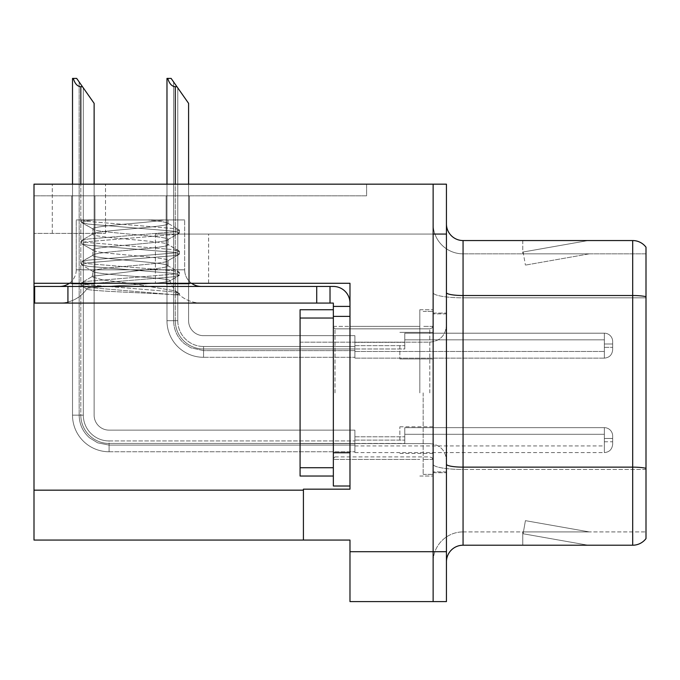 <?xml version="1.0" encoding="UTF-8"?>
<svg xmlns="http://www.w3.org/2000/svg" width="680" height="680" viewBox="0 0 680 680"><rect width="100%" height="100%" fill="white"/><g stroke="black" fill="none" stroke-linecap="round" stroke-linejoin="round"><path stroke-width="0.51" stroke-dasharray="3.4 2.55" d="M34 283.288L34 233.401L34 283.288L34 233.401L105.51 233.401L34 233.401L105.51 233.401L34 233.401L34 283.288L208.615 283.288L208.615 234.065L155.406 234.065L433.135 234.065L155.406 234.065L208.615 234.065L155.406 234.065L208.615 234.065L208.615 283.288L34 283.288L349.979 283.288L349.979 489.175L349.979 283.288L349.979 489.175L303.416 489.175L349.979 489.175L303.416 489.175L303.416 540.064L303.416 490.169L303.416 540.064L349.979 540.064L349.979 551.71L433.135 551.71L433.135 184.169L52.292 184.169L433.135 184.169L52.292 184.169L433.135 184.169L433.135 234.065L433.135 184.169L34 184.169L34 283.288L349.979 283.288L34 283.288L34 540.064L303.416 540.064M433.135 345.652L433.135 358.955L433.135 345.652M399.865 345.652L399.865 358.955L399.865 345.652M433.135 440.113L433.135 426.81L433.135 440.113M399.865 440.113L399.865 426.81L399.865 440.113M433.135 392.887L433.135 309.731L433.135 392.887M419.824 392.887L419.824 309.731L419.824 392.887M349.979 392.887L349.979 326.366L349.979 392.887M333.344 486.013L333.344 303.084L316.719 303.084L333.344 303.084L333.344 306.408L349.979 306.408L333.344 306.408L333.344 316.498L349.979 316.498L349.979 303.093A16.634 16.634 0 0 0 333.344 286.45L34.663 286.45L333.344 286.45A16.634 16.634 0 0 1 349.979 303.093L349.979 486.013L349.979 316.387L333.344 316.387L349.979 316.387L349.979 486.013L333.344 486.013L349.979 486.013M446.437 551.71L433.135 551.71L433.135 601.596L433.135 234.065L155.406 234.065L433.135 234.065L433.135 184.169L446.437 184.169L446.437 601.596L349.979 601.596L349.979 551.71M366.605 184.169L34 184.169L366.605 184.169L366.605 195.815L34 195.815L34 184.169L34 195.815L366.605 195.815L366.605 184.169M446.437 234.065L433.135 234.065L433.135 184.169M71.68 195.815L94.962 195.815L71.68 195.815L94.962 195.815L71.68 195.815L94.962 195.815L71.68 195.815L94.962 195.815L71.68 195.815L94.962 195.815L71.68 195.815L71.68 283.959L94.962 283.959L94.962 195.815L94.962 283.959L71.68 283.959L71.68 195.815L71.68 283.959L94.962 283.959L94.962 195.815L94.962 283.959L71.68 283.959L71.68 195.815L71.68 283.959L94.962 283.959L94.962 195.815L94.962 283.959L71.68 283.959L71.68 195.815L71.68 283.959L94.962 283.959L94.962 195.815L94.962 283.959L71.68 283.959L71.68 195.815L71.68 283.959L94.962 283.959L94.962 195.815L94.962 283.959L71.68 283.959L71.68 195.815M166.141 195.815L189.422 195.815L166.141 195.815L189.422 195.815L166.141 195.815L189.422 195.815L166.141 195.815L189.422 195.815L166.141 195.815L166.141 283.959L189.422 283.959L189.422 195.815L189.422 283.959L166.141 283.959L166.141 195.815L166.141 283.959L189.422 283.959L189.422 195.815L189.422 283.959L166.141 283.959L166.141 195.815L166.141 283.959L189.422 283.959L189.422 195.815L189.422 283.959L166.141 283.959L166.141 195.815L166.141 283.959L189.422 283.959L189.422 195.815L189.422 283.959L166.141 283.959L166.141 195.815M446.437 392.887L446.437 313.055L446.437 392.887M423.155 392.887L423.155 474.377L423.155 392.887M433.135 478.694L433.135 292.629L433.135 478.694M646 468.299L646 247.205A16.634 16.634 0 0 0 632.697 240.55L632.697 467.143A16.634 2.89 180 0 1 646 468.299L646 531.913L463.063 531.913L463.063 240.55A16.634 16.634 0 0 1 446.437 223.916L446.437 292.629L446.437 223.916M446.437 561.85L446.437 292.629L446.437 561.85A16.634 16.634 0 0 1 463.063 545.215L463.063 478.694L463.063 531.913L646 531.913L646 297.832L463.063 297.832L463.063 469.455A29.937 5.202 0 0 1 433.135 464.262A29.937 5.202 0 0 0 463.063 469.455L463.063 253.852A29.937 29.937 0 0 1 433.135 223.916L433.135 292.629L433.135 223.916A29.937 29.937 0 0 0 463.063 253.852L463.063 297.832A29.937 5.202 0 0 1 433.135 292.629A29.937 5.202 0 0 0 463.063 297.832L646 297.832M586.976 545.02A13.303 13.303 0 0 0 589.288 545.215L522.767 545.215L589.288 545.215A13.303 13.303 0 0 1 586.976 545.02A13.303 13.303 0 0 0 589.288 545.215A13.303 13.303 0 0 1 586.976 545.02A13.303 13.303 0 0 0 589.288 545.215A13.303 13.303 0 0 1 586.976 545.02L523.107 533.758L586.976 545.02M522.767 531.913L522.767 545.215L522.767 531.913L523.43 531.913L523.107 533.758L523.43 531.913L522.767 531.913L522.767 545.215L522.767 531.913L523.43 531.913L523.107 533.758L523.43 531.913L522.767 531.913L522.767 545.215L522.767 531.913L523.43 531.913L523.107 533.758L523.43 531.913L522.767 531.913M446.437 464.262A16.634 2.89 0 0 0 463.063 467.143L632.697 467.143L632.697 545.215A16.634 16.634 0 0 0 646 538.568M632.697 545.215L463.063 545.215M646 247.205A16.634 16.634 0 0 0 632.697 240.55L463.063 240.55M589.288 240.55L522.767 240.55L589.288 240.55A13.303 13.303 0 0 0 586.976 240.754A13.303 13.303 0 0 1 589.288 240.55A13.303 13.303 0 0 0 586.976 240.754A13.303 13.303 0 0 1 589.288 240.55A13.303 13.303 0 0 0 586.976 240.754A13.303 13.303 0 0 1 589.288 240.55M463.063 253.852L646 253.852L646 296.675L646 253.852L463.063 253.852A29.937 29.937 0 0 1 433.135 223.916M589.288 531.913L523.43 531.913L589.288 531.913L523.43 531.913L589.288 531.913L523.43 531.913L589.288 531.913L525.419 520.65L523.43 531.913L525.419 520.65L523.43 531.913L525.419 520.65L523.43 531.913L525.419 520.65L589.288 531.913M523.43 253.852L522.767 253.852L523.43 253.852L522.767 253.852L523.43 253.852L522.767 253.852L523.43 253.852L523.107 252.017L586.976 240.754L523.107 252.017L523.43 253.852L523.107 252.017L586.976 240.754L523.107 252.017L523.43 253.852L523.107 252.017L586.976 240.754L523.107 252.017L523.43 253.852L589.288 253.852L523.43 253.852L589.288 253.852L523.43 253.852L589.288 253.852L523.43 253.852L525.419 265.115L523.43 253.852M433.135 561.85A29.937 29.937 0 0 1 463.063 531.913A29.937 29.937 0 0 0 433.135 561.85A29.937 29.937 0 0 1 463.063 531.913M522.767 240.55L522.767 253.852L522.767 240.55M589.288 253.852L525.419 265.115L589.288 253.852M188.589 184.169L188.589 320.705A14.968 14.968 0 0 0 203.558 335.673A14.968 14.968 0 0 1 188.589 320.705A14.968 14.968 0 0 0 203.558 335.673A14.968 14.968 0 0 1 188.589 320.705A14.968 14.968 0 0 0 203.558 335.673A14.968 14.968 0 0 1 188.589 320.705A14.968 14.968 0 0 0 203.558 335.673A14.968 14.968 0 0 1 188.589 320.705A14.968 14.968 0 0 0 203.558 335.673A14.968 14.968 0 0 1 188.589 320.705A14.968 14.968 0 0 0 203.558 335.673A14.968 14.968 0 0 1 188.589 320.705A14.968 14.968 0 0 0 203.558 335.673A14.968 14.968 0 0 1 188.589 320.705A14.968 14.968 0 0 0 203.558 335.673L354.892 335.673L203.558 335.673L354.892 335.673L203.558 335.673L354.892 335.673L203.558 335.673L354.892 335.673L203.558 335.673L354.892 335.673L203.558 335.673L354.892 335.673L203.558 335.673L354.892 335.673L203.558 335.673L354.892 335.673L354.892 358.13L354.892 335.673L354.892 358.13L354.892 335.673L354.892 358.13L354.892 335.673L354.892 358.13L354.892 335.673L203.558 335.673A14.968 14.968 0 0 1 188.589 320.705L188.589 103.352L173.621 81.974L188.589 103.352L176.944 86.717L175.287 86.717C171.853 86.453 169.337 83.683 167.748 78.404L166.974 78.404L167.748 78.404C169.337 83.683 171.853 86.453 175.287 86.717C171.853 86.453 169.337 83.683 167.748 78.404L166.974 78.404L167.748 78.404C169.337 83.683 171.853 86.453 175.287 86.717C171.853 86.453 169.337 83.683 167.748 78.404L166.974 78.404L167.748 78.404C169.337 83.683 171.853 86.453 175.287 86.717C171.853 86.453 169.337 83.683 167.748 78.404L166.974 78.404L166.974 320.705L166.974 184.169M176.944 86.717L175.287 86.717L176.944 86.717L171.122 78.404L188.589 103.352L188.589 320.705L188.589 103.352L188.589 320.705L188.589 103.352L188.589 320.705L188.589 103.352L188.589 320.705L188.589 103.352L188.589 320.705L188.589 103.352L188.589 320.705L188.589 103.352L177.778 87.907L177.778 320.705A25.78 25.78 0 0 0 203.558 346.486A25.78 25.78 0 0 1 177.778 320.705L173.621 320.705L177.778 320.705A25.78 25.78 0 0 0 203.558 346.486A25.78 25.78 0 0 1 177.778 320.705L173.621 320.705L177.778 320.705A25.78 25.78 0 0 0 203.558 346.486A25.78 25.78 0 0 1 177.778 320.705L173.621 320.705L177.778 320.705A25.78 25.78 0 0 0 203.558 346.486L354.892 346.486L203.558 346.486L203.558 350.642L203.558 346.486L354.892 346.486L203.558 346.486L203.558 350.642L203.558 346.486L354.892 346.486L203.558 346.486L203.558 350.642L203.558 346.486L354.892 346.486L203.558 346.486L203.558 350.642L203.558 346.486A25.78 25.78 0 0 1 177.778 320.705L173.621 320.705L173.621 81.974L188.589 103.352L171.122 78.404L167.748 78.404L171.122 78.404L167.748 78.404L171.122 78.404L176.944 86.717L175.287 86.717L176.944 86.717L188.589 103.352L171.122 78.404L167.748 78.404L171.122 78.404L176.944 86.717L175.287 86.717L176.944 86.717L188.589 103.352L173.621 81.974L173.621 320.705L173.621 81.974L173.621 320.705L177.778 320.705L177.778 87.907L188.589 103.352L171.122 78.404L167.748 78.404M612.663 345.652L612.663 341.504A8.313 8.304 0 0 0 604.35 333.192A8.313 8.304 0 0 1 612.663 341.504L612.663 349.809L612.663 341.504A8.313 8.304 0 0 0 604.35 333.192A8.313 8.304 0 0 1 612.663 341.504L612.663 349.809L612.663 341.504A8.313 8.304 0 0 0 604.35 333.192A8.313 8.304 0 0 1 612.663 341.504L612.663 345.652M604.35 343.995L612.663 343.995L612.663 341.504L612.663 343.995L604.35 343.995L604.35 347.319L604.35 339.839L604.35 351.475L604.35 339.839L604.35 343.995L612.663 343.995L604.35 343.995L604.35 347.319L604.35 339.839L604.35 351.475L604.35 339.839L604.35 343.995L612.663 343.995L604.35 343.995L604.35 347.319L604.35 339.839L604.35 351.475L604.35 339.839L604.35 343.995L612.663 343.995L604.35 343.995L604.35 347.319L604.35 339.839L604.35 351.475L604.35 343.995M404.787 348.984L404.787 333.192L604.35 333.192A8.313 8.304 0 0 1 612.663 341.504A8.313 8.304 0 0 0 604.35 333.192L604.35 358.13L604.35 333.192L604.35 358.13L604.35 333.192L604.35 358.13L604.35 333.192L604.35 358.13L604.35 333.192L404.787 333.192L404.787 345.652L404.787 339.839L604.35 339.839L404.787 339.839L404.787 348.984L404.787 333.192L404.787 339.839L404.787 333.192L604.35 333.192L404.787 333.192L404.787 345.652L404.787 339.839L604.35 339.839L404.787 339.839L404.787 348.984L404.787 333.192L404.787 339.839L404.787 333.192L604.35 333.192L404.787 333.192L404.787 345.652L404.787 339.839L604.35 339.839L404.787 339.839L404.787 348.984L404.787 333.192L404.787 339.839L404.787 333.192L604.35 333.192L404.787 333.192L404.787 345.652L404.787 339.839L604.35 339.839L404.787 339.839L404.787 348.984L354.892 348.984L404.787 348.984M354.892 342.329L404.787 342.329L354.892 342.329M175.287 86.717L175.287 320.705A28.271 28.271 0 0 0 203.558 348.984A28.271 28.271 0 0 1 175.287 320.705L166.974 320.705A36.584 36.584 0 0 0 203.558 357.298A36.584 36.584 0 0 1 166.974 320.705L175.287 320.705A28.271 28.271 0 0 0 203.558 348.984A28.271 28.271 0 0 1 175.287 320.705L166.974 320.705L175.287 320.705A28.271 28.271 0 0 0 203.558 348.984A28.271 28.271 0 0 1 175.287 320.705L166.974 320.705A36.584 36.584 0 0 0 203.558 357.298A36.584 36.584 0 0 1 166.974 320.705L175.287 320.705A28.271 28.271 0 0 0 203.558 348.984L354.892 348.984L203.558 348.984A28.271 28.271 0 0 1 175.287 320.705L166.974 320.705A36.584 36.584 0 0 0 203.558 357.298A36.584 36.584 0 0 1 166.974 320.705A36.584 36.584 0 0 0 203.558 357.298A36.584 36.584 0 0 1 166.974 320.705A36.584 36.584 0 0 0 203.558 357.298A36.584 36.584 0 0 1 166.974 320.705A36.584 36.584 0 0 0 203.558 357.298L203.558 348.984L354.892 348.984L203.558 348.984L203.558 357.298L203.558 348.984L354.892 348.984L203.558 348.984L203.558 357.298L203.558 348.984L354.892 348.984L203.558 348.984L203.558 357.298L203.558 348.984L203.558 357.298L354.892 357.298L203.558 357.298A36.584 36.584 0 0 1 166.974 320.705L166.974 78.404L166.974 320.705L166.974 78.404L166.974 320.705L166.974 78.404L166.974 320.705L175.287 320.705L175.287 184.169M94.129 184.169L94.129 415.166A14.968 14.968 0 0 0 109.097 430.134A14.968 14.968 0 0 1 94.129 415.166A14.968 14.968 0 0 0 109.097 430.134A14.968 14.968 0 0 1 94.129 415.166A14.968 14.968 0 0 0 109.097 430.134A14.968 14.968 0 0 1 94.129 415.166A14.968 14.968 0 0 0 109.097 430.134A14.968 14.968 0 0 1 94.129 415.166A14.968 14.968 0 0 0 109.097 430.134A14.968 14.968 0 0 1 94.129 415.166A14.968 14.968 0 0 0 109.097 430.134A14.968 14.968 0 0 1 94.129 415.166A14.968 14.968 0 0 0 109.097 430.134A14.968 14.968 0 0 1 94.129 415.166A14.968 14.968 0 0 0 109.097 430.134A14.968 14.968 0 0 1 94.129 415.166A14.968 14.968 0 0 0 109.097 430.134A14.968 14.968 0 0 1 94.129 415.166A14.968 14.968 0 0 0 109.097 430.134L354.892 430.134L109.097 430.134L354.892 430.134L109.097 430.134L354.892 430.134L109.097 430.134L354.892 430.134L109.097 430.134L354.892 430.134L109.097 430.134L354.892 430.134L109.097 430.134L354.892 430.134L109.097 430.134L354.892 430.134L109.097 430.134L354.892 430.134L109.097 430.134L354.892 430.134L354.892 452.591L354.892 430.134L354.892 452.591L354.892 430.134L354.892 452.591L354.892 430.134L354.892 452.591L354.892 430.134L354.892 452.591L354.892 430.134L109.097 430.134A14.968 14.968 0 0 1 94.129 415.166L94.129 103.352L79.16 81.974L94.129 103.352L82.484 86.717L80.826 86.717C77.392 86.453 74.877 83.683 73.287 78.404L72.513 78.404L73.287 78.404C74.877 83.683 77.392 86.453 80.826 86.717C77.392 86.453 74.877 83.683 73.287 78.404L72.513 78.404L73.287 78.404C74.877 83.683 77.392 86.453 80.826 86.717C77.392 86.453 74.877 83.683 73.287 78.404L72.513 78.404L73.287 78.404C74.877 83.683 77.392 86.453 80.826 86.717C77.392 86.453 74.877 83.683 73.287 78.404L72.513 78.404L73.287 78.404C74.877 83.683 77.392 86.453 80.826 86.717C77.392 86.453 74.877 83.683 73.287 78.404L72.513 78.404L72.513 415.166L72.513 184.169M354.892 445.102L109.097 445.102L354.892 445.102L109.097 445.102L354.892 445.102L109.097 445.102L97.639 442.825L89.479 437.775C82.773 431.732 79.331 424.201 79.16 415.166L83.317 415.166A25.78 25.78 0 0 0 109.097 440.946A25.78 25.78 0 0 1 83.317 415.166L79.16 415.166L83.317 415.166A25.78 25.78 0 0 0 109.097 440.946A25.78 25.78 0 0 1 83.317 415.166L79.16 415.166L83.317 415.166A25.78 25.78 0 0 0 109.097 440.946A25.78 25.78 0 0 1 83.317 415.166L79.16 415.166L83.317 415.166A25.78 25.78 0 0 0 109.097 440.946L354.892 440.946L109.097 440.946L109.097 445.102L109.097 440.946L354.892 440.946L109.097 440.946L109.097 445.102L109.097 440.946L354.892 440.946L109.097 440.946L109.097 445.102L109.097 440.946L354.892 440.946L109.097 440.946L109.097 445.102L109.097 440.946L354.892 440.946L109.097 440.946L109.097 445.102L109.097 440.946A25.78 25.78 0 0 1 83.317 415.166L79.16 415.166L83.317 415.166L79.16 415.166L79.16 81.974L94.129 103.352L76.661 78.404L73.287 78.404L76.661 78.404L73.287 78.404L76.661 78.404L82.484 86.717L80.826 86.717L82.484 86.717L94.129 103.352L76.661 78.404L73.287 78.404L76.661 78.404L82.484 86.717L80.826 86.717L82.484 86.717L94.129 103.352L76.661 78.404L73.287 78.404L76.661 78.404L82.484 86.717L80.826 86.717L82.484 86.717L94.129 103.352L79.16 81.974L79.16 415.166L79.16 81.974M612.663 440.113L612.663 435.965A8.313 8.304 0 0 0 604.35 427.652A8.313 8.304 0 0 1 612.663 435.965L612.663 444.269L612.663 435.965A8.313 8.304 0 0 0 604.35 427.652A8.313 8.304 0 0 1 612.663 435.965L612.663 444.269L612.663 435.965A8.313 8.304 0 0 0 604.35 427.652A8.313 8.304 0 0 1 612.663 435.965L612.663 444.269L612.663 435.965A8.313 8.304 0 0 0 604.35 427.652A8.313 8.304 0 0 1 612.663 435.965L612.663 440.113M604.35 438.456L612.663 438.456L612.663 435.965L612.663 438.456L604.35 438.456L604.35 441.779L604.35 434.299L604.35 445.935L604.35 434.299L604.35 438.456L612.663 438.456L604.35 438.456L604.35 441.779L604.35 434.299L604.35 445.935L604.35 434.299L604.35 438.456L612.663 438.456L604.35 438.456L604.35 441.779L604.35 434.299L604.35 445.935L604.35 434.299L604.35 438.456L612.663 438.456L604.35 438.456L604.35 441.779L604.35 434.299L604.35 445.935L604.35 434.299L604.35 438.456L612.663 438.456L604.35 438.456L604.35 441.779L604.35 434.299L604.35 445.935L604.35 438.456M404.787 443.445L404.787 427.652L604.35 427.652A8.313 8.304 0 0 1 612.663 435.965A8.313 8.304 0 0 0 604.35 427.652L604.35 452.591L604.35 427.652L604.35 452.591L604.35 427.652L604.35 452.591L604.35 427.652L604.35 452.591L604.35 427.652L604.35 452.591L604.35 427.652L404.787 427.652L404.787 440.113L404.787 434.299L604.35 434.299L404.787 434.299L404.787 443.445L404.787 427.652L404.787 434.299L404.787 427.652L604.35 427.652L404.787 427.652L404.787 440.113L404.787 434.299L604.35 434.299L404.787 434.299L404.787 443.445L404.787 427.652L404.787 434.299L404.787 427.652L604.35 427.652L404.787 427.652L404.787 440.113L404.787 434.299L604.35 434.299L404.787 434.299L404.787 443.445L404.787 427.652L404.787 434.299L404.787 427.652L604.35 427.652L404.787 427.652L404.787 440.113L404.787 434.299L604.35 434.299L404.787 434.299L404.787 443.445L404.787 427.652L404.787 434.299L404.787 427.652L604.35 427.652L404.787 427.652L404.787 440.113L404.787 434.299L604.35 434.299L404.787 434.299L404.787 443.445L354.892 443.445L404.787 443.445M354.892 436.789L404.787 436.789L354.892 436.789M82.484 86.717L80.826 86.717L82.484 86.717L76.661 78.404L94.129 103.352L94.129 415.166L94.129 103.352L94.129 415.166L94.129 103.352L94.129 415.166L94.129 103.352L94.129 415.166L94.129 103.352L94.129 415.166L94.129 103.352L94.129 415.166L94.129 103.352L94.129 415.166L94.129 103.352L94.129 415.166L94.129 103.352L76.661 78.404L73.287 78.404M80.826 86.717L80.826 415.166A28.271 28.271 0 0 0 109.097 443.445A28.271 28.271 0 0 1 80.826 415.166L72.513 415.166L80.826 415.166A28.271 28.271 0 0 0 109.097 443.445A28.271 28.271 0 0 1 80.826 415.166L72.513 415.166A36.584 36.584 0 0 0 109.097 451.758A36.584 36.584 0 0 1 72.513 415.166L80.826 415.166A28.271 28.271 0 0 0 109.097 443.445A28.271 28.271 0 0 1 80.826 415.166L72.513 415.166L80.826 415.166A28.271 28.271 0 0 0 109.097 443.445A28.271 28.271 0 0 1 80.826 415.166L72.513 415.166A36.584 36.584 0 0 0 109.097 451.758A36.584 36.584 0 0 1 72.513 415.166L80.826 415.166A28.271 28.271 0 0 0 109.097 443.445L354.892 443.445L109.097 443.445A28.271 28.271 0 0 1 80.826 415.166L72.513 415.166A36.584 36.584 0 0 0 109.097 451.758A36.584 36.584 0 0 1 72.513 415.166A36.584 36.584 0 0 0 109.097 451.758A36.584 36.584 0 0 1 72.513 415.166A36.584 36.584 0 0 0 109.097 451.758A36.584 36.584 0 0 1 72.513 415.166A36.584 36.584 0 0 0 109.097 451.758A36.584 36.584 0 0 1 72.513 415.166A36.584 36.584 0 0 0 109.097 451.758L109.097 443.445L354.892 443.445L109.097 443.445L109.097 451.758L109.097 443.445L354.892 443.445L109.097 443.445L109.097 451.758L109.097 443.445L354.892 443.445L109.097 443.445L109.097 451.758L109.097 443.445L354.892 443.445L109.097 443.445L109.097 451.758L109.097 443.445L109.097 451.758L354.892 451.758L109.097 451.758A36.584 36.584 0 0 1 72.513 415.166L72.513 78.404L72.513 415.166L72.513 78.404L72.513 415.166L72.513 78.404L72.513 415.166L72.513 78.404L72.513 415.166L80.826 415.166L80.826 184.169M404.787 333.192L404.787 339.839L404.787 333.192M188.589 320.705L188.589 103.352L188.589 320.705M404.787 427.652L404.787 434.299L404.787 427.652M94.129 415.166L94.129 103.352L83.317 87.907L94.129 103.352L94.129 415.166M69.36 283.288A16.634 16.634 0 0 0 76.245 269.815L184.671 269.815L76.245 269.815L184.671 269.815L184.671 219.929L184.671 269.815L76.245 269.815L76.245 219.929L184.671 219.929L76.245 219.929L184.671 219.929L76.245 219.929L76.245 269.815A16.634 16.634 0 0 1 59.61 286.45L201.305 286.45L59.61 286.45M191.547 283.288A16.634 16.634 0 0 1 184.671 269.815A16.634 16.634 0 0 0 201.305 286.45M333.344 326.366L349.979 326.366L349.979 459.408L349.979 326.366L349.979 459.408L349.979 326.366L419.824 326.366L333.344 326.366L333.344 459.408L419.824 459.408L333.344 459.408L333.344 326.366M86.904 288.83C85.382 286.442 172.788 283.747 169.856 280.661A33.261 33.261 0 0 0 176.307 291.762L175.873 294.916L179.469 294.916A33.261 33.261 0 0 0 201.305 303.084L59.61 303.084L201.305 303.084A33.261 33.261 0 0 1 179.469 294.916L175.916 294.916C159.06 293.207 82.994 291.15 86.904 288.83A33.261 33.261 0 0 1 59.61 303.084A33.261 33.261 0 0 0 86.904 288.83C85.382 286.442 172.788 283.747 169.856 280.661C171.513 277.805 90.593 274.644 92.846 271.133A33.261 33.261 0 0 1 92.115 276.862L103.02 279.99L130.288 283.356L175.134 290.844L176.307 291.762L175.873 294.916L179.469 294.916L175.916 294.916C159.06 293.207 82.994 291.15 86.904 288.83L86.904 288.83M169.558 281.103L169.856 280.661A33.261 33.261 0 0 0 176.307 291.762L175.134 290.844L130.288 283.356L103.02 279.99L92.115 276.862L92.718 276.241L92.115 276.862A33.261 33.261 0 0 0 92.846 271.133L95.659 269.815C108.273 266.832 170.417 263.644 168.045 260.593L168.045 265.872C167.416 267.155 159.783 268.473 145.137 269.815L92.718 276.241L145.137 269.815L95.659 269.815C108.273 266.832 170.417 263.644 168.045 260.593L179.103 254.422L172.907 255.748L88.009 262.786L81.439 264.554L88.009 266.313L172.907 273.351L179.469 275.111L172.907 276.87L88.009 283.909L81.439 285.668L81.812 286.101L88.009 287.427L175.916 294.916L88.009 287.427L81.812 286.101L81.439 283.033L88.009 284.793L172.907 291.83L179.103 293.156L179.469 293.59L175.873 294.916L179.469 293.59L175.134 290.844L179.103 293.156L172.907 291.83L88.009 284.793L81.439 283.033L81.812 282.6L81.439 285.668L88.009 283.909L172.907 276.87L179.469 275.111L179.469 272.468L172.907 274.227L88.009 281.274L81.812 282.6L92.718 276.241L81.812 282.6L88.009 281.274L172.907 274.227L179.469 272.468L179.469 275.111L172.907 273.351L88.009 266.313L81.812 264.979L81.439 261.911L88.009 263.67L172.907 270.708L179.103 272.043L168.045 265.872C167.416 267.155 159.783 268.473 145.137 269.815L95.659 269.815L92.846 271.133L93.296 271.677L92.846 271.133C90.593 274.644 171.513 277.805 169.856 280.661L179.103 275.545L169.558 281.103M168.045 239.471L168.045 244.749C170.391 248.276 90.525 251.787 92.871 255.306C90.525 258.833 170.391 262.344 168.045 265.872L168.045 260.593L179.103 254.422L172.907 255.748L88.009 262.786L81.439 264.554L81.439 261.911L88.009 263.67L172.907 270.708L179.103 272.043L168.045 265.872C170.391 262.344 90.525 258.833 92.871 255.306L92.871 250.027L81.812 243.856L88.009 245.191L172.907 252.229L179.469 253.988L179.469 251.353L172.907 253.113L88.009 260.151L81.439 261.911L92.871 255.306L92.871 250.027C90.525 253.555 170.391 257.065 168.045 260.593C170.391 257.065 90.525 253.555 92.871 250.027L81.812 243.856L88.009 245.191L172.907 252.229L179.469 253.988L179.469 251.353L172.907 253.113L88.009 260.151L81.812 261.477L92.871 255.306C90.525 251.787 170.391 248.276 168.045 244.749C170.391 241.222 90.525 237.711 92.871 234.192C90.525 237.711 170.391 241.222 168.045 244.749L167.569 244.197L168.045 244.749L168.045 239.471L179.103 233.3L172.907 234.625L88.009 241.672L81.439 243.431L81.439 240.788L88.009 242.548L172.907 249.585L179.469 251.353L167.569 244.197L179.103 250.92L172.907 249.585L88.009 242.548L81.439 240.788L81.812 240.354L81.439 243.431L88.009 241.672L172.907 234.625L179.469 232.866L168.045 239.471C170.391 242.998 90.525 246.5 92.871 250.027C90.525 246.5 170.391 242.998 168.045 239.471C170.391 235.943 90.525 232.432 92.871 228.905L92.871 234.192C90.525 230.665 170.391 227.154 168.045 223.626C170.391 227.154 90.525 230.665 92.871 234.192L93.347 233.631L92.871 234.192L92.871 228.905L81.812 222.743L88.009 224.069L172.907 231.106L179.469 232.866L179.469 230.231L172.907 231.99L88.009 239.028L81.812 240.354L93.347 233.631L81.812 240.354L88.009 239.028L172.907 231.99L179.469 230.231L179.103 229.798L179.469 232.866L172.907 231.106L88.009 224.069L81.439 222.309L92.871 228.905C90.525 232.432 170.391 235.943 168.045 239.471M168.045 219.929L168.045 223.626C167.543 222.411 160.709 221.178 147.56 219.929C160.709 221.178 167.543 222.411 168.045 223.626L167.569 223.074L168.045 223.626L168.045 219.929L81.575 219.929L88.009 221.425L172.907 228.472L179.103 229.798L167.569 223.074L179.103 229.798L172.907 228.472L88.009 221.425L81.575 219.929L164.042 219.929C149.056 222.87 90.602 225.93 92.871 228.905C90.602 225.93 149.056 222.87 164.042 219.929L81.439 219.929L93.525 219.929L88.009 220.55L81.439 222.309L81.439 219.929L81.439 222.309L88.009 220.55L93.525 219.929L168.045 219.929M67.923 303.084L316.719 303.084L34.663 303.084L34.663 286.45L34.663 303.084L34.663 286.45L67.923 286.45L67.923 303.084L67.923 286.45L67.923 303.084L316.719 303.084L316.719 286.45L316.719 303.084L330.021 303.084L330.021 286.45L330.021 303.084L333.344 303.084L333.344 476.034L333.344 309.731L333.344 476.034L333.344 309.731L300.084 309.731L300.084 318.045L300.084 309.731L333.344 309.731L300.084 309.731L300.084 476.034L300.084 318.045L300.084 476.034L333.344 476.034M349.979 303.093A16.634 16.634 0 0 0 333.344 286.45L67.923 286.45M349.979 306.408L333.344 306.408M330.021 286.45L330.021 303.084M349.979 316.387L349.979 452.752L333.344 452.752M316.719 286.45L316.719 303.084M333.344 392.887L333.344 327.19L333.344 392.887M300.084 392.887L300.084 342.159L300.084 392.887M155.406 234.065L155.406 283.288L155.406 234.065M105.51 233.401L105.51 184.169L105.51 233.401M34 490.169L303.416 490.169M446.437 292.629A16.634 2.89 0 0 0 463.063 295.519L632.697 295.519A16.634 2.89 180 0 1 646 296.675M646 469.455L463.063 469.455L646 469.455M354.892 345.652L404.787 345.652L354.892 345.652M83.317 415.166L83.317 87.907L83.317 415.166A25.78 25.78 0 0 0 109.097 440.946A25.78 25.78 0 0 1 83.317 415.166M354.892 440.113L404.787 440.113L354.892 440.113M177.778 320.705L177.778 87.907L177.778 320.705M109.097 451.758A36.584 36.584 0 0 1 72.513 415.166M335.01 392.887L335.01 328.856L335.01 392.887M429.802 392.887L429.802 328.856L429.802 392.887M300.084 467.721L333.344 467.721M300.084 318.045L333.344 318.045M399.865 332.35L433.135 332.35L399.865 332.35M399.865 426.81L433.135 426.81M419.824 309.731L433.135 309.731L419.824 309.731M52.292 233.401L52.292 184.169L52.292 233.401M419.824 476.034L433.135 476.034L419.824 476.034M399.865 453.415L433.135 453.415M399.865 358.955L433.135 358.955L399.865 358.955M433.135 313.055L446.437 313.055L433.135 313.055M423.155 474.377L433.135 474.377L423.155 474.377M433.135 326.366L423.155 326.366L433.135 326.366M433.135 459.408L423.155 459.408L433.135 459.408M423.155 311.398L433.135 311.398L423.155 311.398M433.135 472.71L446.437 472.71L433.135 472.71M604.35 358.13C609.356 357.68 612.127 354.909 612.663 349.809C612.127 354.909 609.356 357.68 604.35 358.13C609.356 357.68 612.127 354.909 612.663 349.809C612.127 354.909 609.356 357.68 604.35 358.13L354.892 358.13L604.35 358.13M604.35 347.319L612.663 347.319L604.35 347.319M354.892 351.475L604.35 351.475L354.892 351.475M203.558 350.642L190.808 347.795L184.297 343.621C177.361 337.56 173.808 329.919 173.621 320.705C173.808 329.919 177.361 337.56 184.297 343.621L190.808 347.795L203.558 350.642L190.808 347.795L184.297 343.621C177.361 337.56 173.808 329.919 173.621 320.705C173.808 329.919 177.361 337.56 184.297 343.621L190.808 347.795L203.558 350.642L354.892 350.642L203.558 350.642M354.892 452.591L604.35 452.591C609.356 452.14 612.127 449.369 612.663 444.269C612.127 449.369 609.356 452.14 604.35 452.591C609.356 452.14 612.127 449.369 612.663 444.269C612.127 449.369 609.356 452.14 604.35 452.591C609.356 452.14 612.127 449.369 612.663 444.269M604.35 441.779L612.663 441.779M354.892 445.935L604.35 445.935M109.097 445.102L97.639 442.825L89.479 437.775C82.773 431.732 79.331 424.201 79.16 415.166C79.331 424.201 82.773 431.732 89.479 437.775L97.639 442.825L109.097 445.102L97.639 442.825L89.479 437.775C82.773 431.732 79.331 424.201 79.16 415.166C79.331 424.201 82.773 431.732 89.479 437.775L97.639 442.825L109.097 445.102M333.344 316.498L349.979 316.498L333.344 316.498M179.469 294.916L179.469 293.59L179.469 294.916M93.296 271.677L81.812 264.979L93.296 271.677M87.074 289.17L81.812 286.101L87.074 289.17M335.01 328.856L333.344 327.19L335.01 328.856L429.802 328.856L432.14 327.904L433.135 325.533L432.14 327.904L429.802 328.856L335.01 328.856M429.802 443.606C439.9 444.592 445.451 450.135 446.437 460.241C445.451 450.135 439.9 444.592 429.802 443.606L300.084 443.606L429.802 443.606M446.437 471.877L433.135 471.877L446.437 471.877M300.084 342.159L429.802 342.159C439.9 341.173 445.451 335.631 446.437 325.533C445.451 335.631 439.9 341.173 429.802 342.159L300.084 342.159M335.01 456.909L429.802 456.909L432.14 457.869L433.135 460.241L432.14 457.869L429.802 456.909L335.01 456.909L333.344 458.575L335.01 456.909M446.437 313.888L433.135 313.888L446.437 313.888"/><path stroke-width="1.02" d="M349.979 316.387L349.979 452.752L333.344 452.752L333.344 486.013L349.979 486.013L349.979 452.752L349.979 489.175L303.416 489.175L303.416 540.064L34 540.064L34 283.288L349.979 283.288L349.979 316.387L333.344 316.387L333.344 303.084L316.719 303.084L316.719 286.45L333.344 286.45A16.634 16.634 0 0 1 349.979 303.093M303.416 540.064L349.979 540.064L349.979 601.596L433.135 601.596L433.135 551.71L433.135 601.596L446.437 601.596L446.437 551.71L433.135 551.71L433.135 184.169L34 184.169L34 283.288M646 247.205A16.634 16.634 0 0 0 632.697 240.55A16.634 16.634 0 0 1 646 247.205L646 538.568A16.634 16.634 0 0 1 632.697 545.215L463.063 545.215A16.634 16.634 0 0 0 446.437 561.85M433.135 184.169L446.437 184.169L446.437 234.065L433.135 234.065L433.135 551.71L349.979 551.71M646 297.832L646 538.568M446.437 234.065L446.437 551.71M646 296.675A16.634 2.89 180 0 0 632.697 295.519L632.697 240.55L463.063 240.55A16.634 16.634 0 0 1 446.437 223.916A16.634 16.634 0 0 0 463.063 240.55L463.063 545.215M167.748 78.404L171.122 78.404L176.944 86.717L175.287 86.717C171.853 86.453 169.337 83.683 167.748 78.404L166.974 78.404L166.974 184.169M188.589 184.169L188.589 103.352L176.944 86.717M73.287 78.404L76.661 78.404L82.484 86.717L80.826 86.717C77.392 86.453 74.877 83.683 73.287 78.404L72.513 78.404L72.513 184.169M94.129 184.169L94.129 103.352L82.484 86.717M69.36 283.288A16.634 16.634 0 0 1 59.61 286.45M191.547 283.288A16.634 16.634 0 0 0 201.305 286.45M316.719 303.084L34.663 303.084L34.663 286.45L316.719 286.45M333.344 486.013L349.979 486.013M330.021 303.084L330.021 286.45M349.979 306.408L333.344 306.408M333.344 452.752L333.344 309.731L300.084 309.731L300.084 318.045L333.344 318.045M333.344 476.034L300.084 476.034L300.084 318.045M34 490.169L303.416 490.169M646 468.299A16.634 2.89 180 0 0 632.697 467.143L632.697 295.519L463.063 295.519A16.634 2.89 0 0 1 446.437 292.629M632.697 545.215L632.697 467.143L463.063 467.143A16.634 2.89 0 0 1 446.437 464.262M175.287 184.169L175.287 86.717M80.826 184.169L80.826 86.717M67.923 303.084L67.923 286.45M300.084 467.721L333.344 467.721"/></g></svg>
